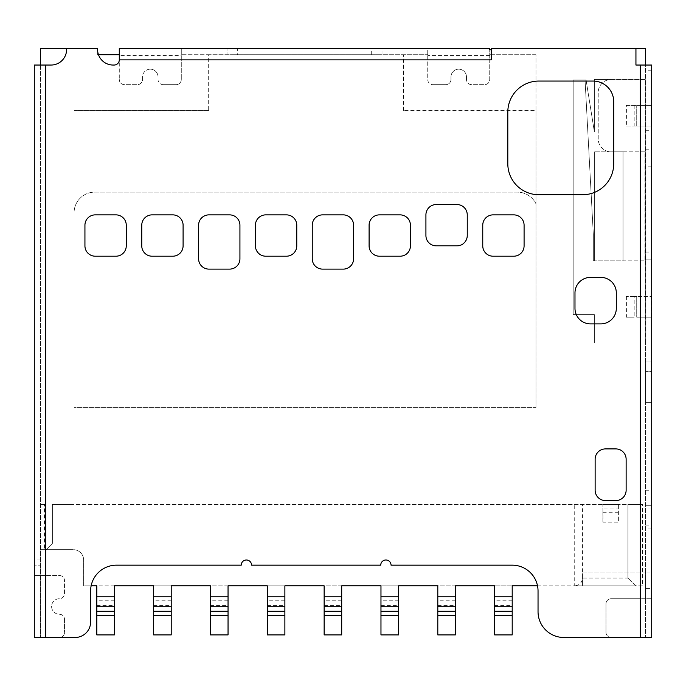 <?xml version="1.0" encoding="UTF-8"?>
<svg xmlns="http://www.w3.org/2000/svg" width="686" height="686" viewBox="0 0 686 686"><rect width="100%" height="100%" fill="white"/><g stroke="black" fill="none" stroke-linecap="round" stroke-linejoin="round"><path stroke-width="0.51" stroke-dasharray="3.43 2.57" d="M150.285 69.175A7.752 7.752 0 0 1 158.037 76.926A7.752 7.752 0 0 0 150.285 69.175A7.752 7.752 0 0 0 142.542 76.926L142.542 79.507A5.171 5.171 0 0 1 137.371 84.67L124.458 84.67A5.171 5.171 0 0 1 119.287 79.507A5.171 5.171 0 0 0 124.458 84.67L137.371 84.67A5.171 5.171 0 0 0 142.542 79.507L142.542 76.926A7.752 7.752 0 0 1 150.285 69.175M491.279 59.871L491.279 48.509L645.5 48.509L645.5 79.507L611.14 79.507A12.914 12.914 0 0 0 598.226 92.421L598.226 138.924A12.914 12.914 0 0 0 611.14 151.838L644.986 151.838L644.986 260.851L593.321 260.851L593.321 234.501L585.055 80.022L573.17 80.022L586.084 80.022L594.35 131.686L594.35 79.507L645.5 79.507L645.5 361.085L651.7 361.085L645.5 361.085L645.5 371.418L651.7 371.418L651.7 65.041L645.5 65.041L645.5 343L594.35 343L594.35 314.582L573.17 314.582L594.35 314.582L594.35 343L645.5 343L645.5 637.491L645.5 598.741L651.7 598.741L651.7 588.408L645.5 588.408L645.5 598.741L640.33 598.741L640.33 637.491L651.7 637.491L651.7 598.741L611.14 598.741A5.171 5.171 0 0 0 605.978 603.912A5.171 5.171 0 0 1 611.14 598.741L640.33 598.741L640.33 637.491L645.5 637.491L611.14 637.491A5.171 5.171 0 0 1 605.978 632.329L605.978 603.912L605.978 632.329A5.171 5.171 0 0 0 611.14 637.491L563.866 637.491A25.836 25.836 0 0 1 538.038 611.663L538.038 590.998A25.836 25.836 0 0 0 512.202 565.161L391.063 565.161A5.171 5.171 0 0 0 385.901 559.99A5.171 5.171 0 0 0 380.73 565.161L251.565 565.161A5.171 5.171 0 0 0 246.403 559.99A5.171 5.171 0 0 0 241.232 565.161L116.449 565.161A25.836 25.836 0 0 0 90.612 590.998L90.612 621.996A15.504 15.504 0 0 1 75.117 637.491L40.5 637.491L45.67 637.491L45.67 575.494L34.3 575.494L40.5 575.494L40.5 637.491L40.5 549.658L73.308 549.658L46.185 549.658L52.385 543.458L52.385 504.45L642.585 504.45L642.585 585.827L635.682 585.827L627.93 578.075L635.682 585.827L574.722 585.827C579.413 585.355 582.002 582.774 582.465 578.075L627.93 578.075L627.93 504.45L74.079 504.45L74.079 549.692A10.333 10.333 0 0 1 83.641 559.99A10.333 10.333 0 0 0 73.308 549.658L74.079 549.692L74.079 504.45L52.385 504.45L52.385 543.458L46.185 549.658L40.5 549.658L40.5 48.509L97.592 48.509L97.592 54.709L119.287 54.709L119.287 79.507L119.287 59.871L181.284 59.871L181.284 79.507L181.284 48.509L237.347 48.509L237.347 54.709L232.837 54.709L427.73 54.709L382.008 54.709L382.008 48.509L237.347 48.509M458.728 69.175A7.752 7.752 0 0 1 466.48 76.926A7.752 7.752 0 0 0 458.728 69.175A7.752 7.752 0 0 0 450.976 76.926A7.752 7.752 0 0 1 458.728 69.175M535.972 54.709L489.727 54.709L535.972 54.709L535.972 110.506L403.445 110.506L535.972 110.506L535.972 407.578L74.079 407.578L74.079 212.806A20.666 20.666 0 0 1 94.745 192.14L517.373 192.14A20.666 20.666 0 0 1 535.972 203.793A20.666 20.666 0 0 0 517.373 192.14L94.745 192.14A20.666 20.666 0 0 0 74.079 212.806L74.079 407.578L535.972 407.578L535.972 54.709M237.347 54.709L382.008 54.709L382.008 48.509L427.73 48.509L427.73 79.507A5.171 5.171 0 0 0 432.9 84.67A5.171 5.171 0 0 1 427.73 79.507L427.73 59.871L489.727 59.871L489.727 79.507A5.171 5.171 0 0 1 484.565 84.67L471.651 84.67A5.171 5.171 0 0 1 466.48 79.507A5.171 5.171 0 0 0 471.651 84.67L484.565 84.67A5.171 5.171 0 0 0 489.727 79.507L489.727 49.752L489.727 59.871L427.73 59.871L427.73 48.509L489.727 48.509M573.17 314.582L573.17 80.022L573.17 314.582M645.5 572.913L582.465 572.913L582.465 585.827L582.465 572.913L645.5 572.913L645.5 588.408L651.7 588.408L651.7 402.416L645.5 402.416L645.5 371.418L651.7 371.418L651.7 402.416L645.5 402.416L645.5 505.745L651.7 505.745L645.5 505.745L645.5 572.913L651.7 572.913M642.585 585.827L83.641 585.827L83.641 559.99L83.641 585.827L91.135 585.827M403.445 110.506L403.445 54.709L403.445 110.506M208.673 110.506L74.079 110.506L208.673 110.506L208.673 54.709L232.837 54.709L227.015 54.709L227.015 48.509L227.015 54.709L181.284 54.709L208.673 54.709L208.673 110.506M489.727 55.403L427.73 55.403M466.48 79.507L466.48 76.926L466.48 79.507M432.9 84.67L445.814 84.67A5.171 5.171 0 0 0 450.976 79.507A5.171 5.171 0 0 1 445.814 84.67L432.9 84.67M450.976 76.926L450.976 79.507L450.976 76.926M119.287 54.709L119.287 48.509L181.284 48.509L181.284 55.403L119.287 55.403M98.475 54.709L97.592 54.709L97.592 49.538A15.504 15.504 0 0 0 113.087 65.041L114.125 65.041A5.171 5.171 0 0 0 119.287 59.871L181.284 59.871L181.284 55.403M537.515 585.827L574.722 585.827L574.722 504.45M512.202 585.827L494.64 585.827L494.64 634.91L512.202 634.91L512.202 585.827M455.375 585.827L437.805 585.827L437.805 634.91L455.375 634.91L455.375 585.827M398.54 585.827L380.97 585.827L380.97 634.91L398.54 634.91L398.54 585.827M341.705 585.827L324.144 585.827L324.144 634.91L341.705 634.91L341.705 585.827M284.879 585.827L267.308 585.827L267.308 634.91L284.879 634.91L284.879 585.827M228.044 585.827L210.482 585.827L210.482 634.91L228.044 634.91L228.044 585.827M171.217 585.827L153.647 585.827L153.647 634.91L171.217 634.91L171.217 585.827M114.382 585.827L96.812 585.827L96.812 634.91L114.382 634.91L114.382 585.827M74.079 541.914L52.385 541.914M66.593 48.509L66.593 49.538A15.504 15.504 0 0 1 51.09 65.041L40.5 65.041L40.5 565.161L34.3 565.161L40.5 565.161L40.5 575.494L45.67 575.494L45.67 637.491L34.3 637.491M181.284 79.507A5.171 5.171 0 0 1 176.122 84.67L163.208 84.67L176.122 84.67A5.171 5.171 0 0 0 181.284 79.507M163.208 84.67A5.171 5.171 0 0 1 158.037 79.507L158.037 76.926L158.037 79.507A5.171 5.171 0 0 0 163.208 84.67M40.5 65.041L34.3 65.041L34.3 559.99L40.5 559.99M59.356 637.491L45.67 637.491L59.356 637.491A5.171 5.171 0 0 0 64.527 632.329A5.171 5.171 0 0 1 59.356 637.491M64.527 619.407L64.527 632.329L64.527 619.407A5.171 5.171 0 0 0 59.356 614.244A7.752 7.752 0 0 1 51.604 606.493A7.752 7.752 0 0 1 59.356 598.741A5.171 5.171 0 0 0 64.527 593.579L64.527 580.656A5.171 5.171 0 0 0 59.356 575.494L45.67 575.494L59.356 575.494A5.171 5.171 0 0 1 64.527 580.656L64.527 593.579A5.171 5.171 0 0 1 59.356 598.741A7.752 7.752 0 0 0 51.604 606.493A7.752 7.752 0 0 0 59.356 614.244A5.171 5.171 0 0 1 64.527 619.407M44.496 504.45L40.637 504.45L44.496 504.45L44.496 549.658M40.637 549.658L40.637 504.45M627.93 578.075L627.93 504.45L642.585 504.45M618.378 507.992L618.378 504.45L602.874 504.45L602.951 522.149L618.378 522.149L618.378 504.45L602.874 504.45L602.874 507.992L618.378 507.992L618.378 522.149M582.465 578.075L582.465 504.45M602.874 512.699L618.378 512.699M602.874 520.743L602.874 521.351A7.752 5.848 180 0 0 602.951 522.149M602.874 521.351L602.874 507.992M651.7 259.822L645.5 259.822L651.7 259.822M645.5 65.041L635.939 65.041L635.939 48.509M634.19 105.344L634.19 126.01L626.395 126.01L626.395 105.344L636.719 105.344L626.395 105.344M626.395 296.498L626.395 317.164L634.19 317.164L634.19 296.498L636.719 296.498L626.395 296.498L634.19 296.498M594.35 151.838L594.35 260.851L623.025 260.851L623.025 151.838L594.35 151.838L611.14 151.838A12.914 12.914 0 0 1 598.226 138.924L598.226 92.421A12.914 12.914 0 0 1 611.14 79.507L594.35 79.507L594.35 131.686L586.084 80.022L585.055 80.022L593.321 234.501L593.321 260.851L594.35 260.851L594.35 151.838M623.025 151.838L644.986 151.838L644.986 260.851L623.025 260.851L623.025 151.838M626.395 126.01L651.443 126.01L651.443 105.344L636.719 105.344L651.443 105.344L651.443 126.01L634.19 126.01M651.443 317.164L636.719 317.164L651.443 317.164L651.443 296.498L636.719 296.498L651.443 296.498L651.443 317.164M626.395 317.164L634.19 317.164M172.761 256.204A10.333 10.333 0 0 0 183.093 245.871L183.093 225.205A10.333 10.333 0 0 0 172.761 214.872L152.095 214.872A10.333 10.333 0 0 0 141.762 225.205L141.762 245.871A10.333 10.333 0 0 0 152.095 256.204L172.761 256.204M353.59 225.205A10.333 10.333 0 0 0 343.257 214.872L322.591 214.872A10.333 10.333 0 0 0 312.259 225.205L312.259 258.785A10.333 10.333 0 0 0 322.591 269.118L343.257 269.118A10.333 10.333 0 0 0 353.59 258.785L353.59 225.205M600.807 323.886A15.504 15.504 0 0 0 616.311 308.383L616.311 292.888A15.504 15.504 0 0 0 600.807 277.384L590.475 277.384A15.504 15.504 0 0 0 574.979 292.888L574.979 308.383A15.504 15.504 0 0 0 590.475 323.886L600.807 323.886M605.464 448.91A10.333 10.333 0 0 0 595.131 459.243L595.131 490.25A10.333 10.333 0 0 0 605.464 500.583L615.796 500.583A10.333 10.333 0 0 0 626.129 490.25L626.129 459.243A10.333 10.333 0 0 0 615.796 448.91L605.464 448.91M369.094 245.871A10.333 10.333 0 0 0 379.427 256.204L400.092 256.204A10.333 10.333 0 0 0 410.425 245.871L410.425 225.205A10.333 10.333 0 0 0 400.092 214.872L379.427 214.872A10.333 10.333 0 0 0 369.094 225.205L369.094 245.871M255.424 245.871A10.333 10.333 0 0 0 265.756 256.204L286.431 256.204A10.333 10.333 0 0 0 296.764 245.871L296.764 225.205A10.333 10.333 0 0 0 286.431 214.872L265.756 214.872A10.333 10.333 0 0 0 255.424 225.205L255.424 245.871M239.929 225.205A10.333 10.333 0 0 0 229.596 214.872L208.93 214.872A10.333 10.333 0 0 0 198.597 225.205L198.597 258.785A10.333 10.333 0 0 0 208.93 269.118L229.596 269.118A10.333 10.333 0 0 0 239.929 258.785L239.929 225.205M513.754 256.204A10.333 10.333 0 0 0 524.087 245.871L524.087 225.205A10.333 10.333 0 0 0 513.754 214.872L493.088 214.872A10.333 10.333 0 0 0 482.755 225.205L482.755 245.871A10.333 10.333 0 0 0 493.088 256.204L513.754 256.204M613.73 101.725A20.666 20.666 0 0 0 593.064 81.059L538.81 81.059A30.999 30.999 0 0 0 507.812 112.058L507.812 163.722A30.999 30.999 0 0 0 538.81 194.721L582.723 194.721A30.999 30.999 0 0 0 613.73 163.722L613.73 101.725M115.934 214.872L95.268 214.872A10.333 10.333 0 0 0 84.935 225.205L84.935 245.871A10.333 10.333 0 0 0 95.268 256.204L115.934 256.204A10.333 10.333 0 0 0 126.267 245.871L126.267 225.205A10.333 10.333 0 0 0 115.934 214.872M425.92 235.538A10.333 10.333 0 0 0 436.253 245.871L456.919 245.871A10.333 10.333 0 0 0 467.252 235.538L467.252 214.872A10.333 10.333 0 0 0 456.919 204.539L436.253 204.539A10.333 10.333 0 0 0 425.92 214.872L425.92 235.538M371.675 54.709L371.675 48.509M651.7 507.949L645.5 507.949M651.7 528.04L645.5 528.04M645.5 525.082L651.7 525.082M45.67 549.658L45.67 637.491M640.33 637.491L640.33 504.45M494.64 596.829L512.202 596.829M512.202 615.231L494.64 615.231M494.64 605.335L512.202 605.335M512.202 600.782L494.64 600.782M437.805 596.829L455.375 596.829M455.375 615.231L437.805 615.231M437.805 605.335L455.375 605.335M455.375 600.782L437.805 600.782M380.97 596.829L398.54 596.829M398.54 615.231L380.97 615.231M380.97 605.335L398.54 605.335M398.54 600.782L380.97 600.782M324.144 596.829L341.705 596.829M341.705 615.231L324.144 615.231M324.144 605.335L341.705 605.335M341.705 600.782L324.144 600.782M267.308 596.829L284.879 596.829M284.879 615.231L267.308 615.231M267.308 605.335L284.879 605.335M284.879 600.782L267.308 600.782M210.482 596.829L228.044 596.829M228.044 615.231L210.482 615.231M210.482 605.335L228.044 605.335M228.044 600.782L210.482 600.782M153.647 596.829L171.217 596.829M171.217 615.231L153.647 615.231M153.647 605.335L171.217 605.335M171.217 600.782L153.647 600.782M96.812 596.829L114.382 596.829M114.382 615.231L96.812 615.231M96.812 605.335L114.382 605.335M114.382 600.782L96.812 600.782M645.5 490.25L651.7 490.25M645.5 252.071L651.7 252.071M651.7 166.818L645.5 166.818M645.5 149.771L651.7 149.771M645.5 130.289L651.7 130.289M651.7 70.204L645.5 70.204M636.719 126.01L636.719 105.344L636.719 126.01M636.719 296.498L636.719 317.164L636.719 296.498"/><path stroke-width="1.03" d="M40.5 65.041L40.5 48.509L66.593 48.509L66.593 49.538A15.504 15.504 0 0 1 51.09 65.041L34.3 65.041L34.3 637.491L75.117 637.491A15.504 15.504 0 0 0 90.612 621.996L90.612 590.998A25.836 25.836 0 0 1 116.449 565.161L241.232 565.161A5.171 5.171 0 0 1 246.403 559.99A5.171 5.171 0 0 1 251.565 565.161L380.73 565.161A5.171 5.171 0 0 1 385.901 559.99A5.171 5.171 0 0 1 391.063 565.161L512.202 565.161A25.836 25.836 0 0 1 538.038 590.998L538.038 611.663A25.836 25.836 0 0 0 563.866 637.491L651.7 637.491L651.7 65.041L640.33 65.041L640.33 637.491M489.727 49.752L489.727 48.509L489.727 49.752L491.279 49.752M489.727 48.509L119.287 48.509L119.287 59.871A5.171 5.171 0 0 1 114.125 65.041L113.087 65.041A15.504 15.504 0 0 1 97.592 49.538L97.592 48.509L66.593 48.509M645.5 65.041L645.5 48.509L491.279 48.509L491.279 59.871L119.287 59.871M635.939 48.509L635.939 65.041L640.33 65.041M183.093 245.871A10.333 10.333 0 0 1 172.761 256.204L152.095 256.204A10.333 10.333 0 0 1 141.762 245.871L141.762 225.205A10.333 10.333 0 0 1 152.095 214.872L172.761 214.872A10.333 10.333 0 0 1 183.093 225.205L183.093 245.871M343.257 214.872A10.333 10.333 0 0 1 353.59 225.205L353.59 258.785A10.333 10.333 0 0 1 343.257 269.118L322.591 269.118A10.333 10.333 0 0 1 312.259 258.785L312.259 225.205A10.333 10.333 0 0 1 322.591 214.872L343.257 214.872M616.311 308.383A15.504 15.504 0 0 1 600.807 323.886L590.475 323.886A15.504 15.504 0 0 1 574.979 308.383L574.979 292.888A15.504 15.504 0 0 1 590.475 277.384L600.807 277.384A15.504 15.504 0 0 1 616.311 292.888L616.311 308.383M595.131 459.243A10.333 10.333 0 0 1 605.464 448.91L615.796 448.91A10.333 10.333 0 0 1 626.129 459.243L626.129 490.25A10.333 10.333 0 0 1 615.796 500.583L605.464 500.583A10.333 10.333 0 0 1 595.131 490.25L595.131 459.243M379.427 256.204A10.333 10.333 0 0 1 369.094 245.871L369.094 225.205A10.333 10.333 0 0 1 379.427 214.872L400.092 214.872A10.333 10.333 0 0 1 410.425 225.205L410.425 245.871A10.333 10.333 0 0 1 400.092 256.204L379.427 256.204M265.756 256.204A10.333 10.333 0 0 1 255.424 245.871L255.424 225.205A10.333 10.333 0 0 1 265.756 214.872L286.431 214.872A10.333 10.333 0 0 1 296.764 225.205L296.764 245.871A10.333 10.333 0 0 1 286.431 256.204L265.756 256.204M229.596 214.872A10.333 10.333 0 0 1 239.929 225.205L239.929 258.785A10.333 10.333 0 0 1 229.596 269.118L208.93 269.118A10.333 10.333 0 0 1 198.597 258.785L198.597 225.205A10.333 10.333 0 0 1 208.93 214.872L229.596 214.872M524.087 245.871A10.333 10.333 0 0 1 513.754 256.204L493.088 256.204A10.333 10.333 0 0 1 482.755 245.871L482.755 225.205A10.333 10.333 0 0 1 493.088 214.872L513.754 214.872A10.333 10.333 0 0 1 524.087 225.205L524.087 245.871M593.064 81.059A20.666 20.666 0 0 1 613.73 101.725L613.73 163.722A30.999 30.999 0 0 1 582.723 194.721L538.81 194.721A30.999 30.999 0 0 1 507.812 163.722L507.812 112.058A30.999 30.999 0 0 1 538.81 81.059L593.064 81.059M95.268 214.872L115.934 214.872A10.333 10.333 0 0 1 126.267 225.205L126.267 245.871A10.333 10.333 0 0 1 115.934 256.204L95.268 256.204A10.333 10.333 0 0 1 84.935 245.871L84.935 225.205A10.333 10.333 0 0 1 95.268 214.872M436.253 245.871A10.333 10.333 0 0 1 425.92 235.538L425.92 214.872A10.333 10.333 0 0 1 436.253 204.539L456.919 204.539A10.333 10.333 0 0 1 467.252 214.872L467.252 235.538A10.333 10.333 0 0 1 456.919 245.871L436.253 245.871M512.202 606.716L512.202 634.91L494.64 634.91L494.64 606.716L512.202 606.716L512.202 585.827L537.515 585.827M455.375 606.716L455.375 634.91L437.805 634.91L437.805 606.716L455.375 606.716L455.375 585.827L494.64 585.827L494.64 606.716M398.54 606.716L398.54 634.91L380.97 634.91L380.97 606.716L398.54 606.716L398.54 585.827L437.805 585.827L437.805 606.716M341.705 606.716L341.705 634.91L324.144 634.91L324.144 606.716L341.705 606.716L341.705 585.827L380.97 585.827L380.97 606.716M284.879 606.716L284.879 634.91L267.308 634.91L267.308 606.716L284.879 606.716L284.879 585.827L324.144 585.827L324.144 606.716M228.044 606.716L228.044 634.91L210.482 634.91L210.482 606.716L228.044 606.716L228.044 585.827L267.308 585.827L267.308 606.716M171.217 606.716L171.217 634.91L153.647 634.91L153.647 606.716L171.217 606.716L171.217 585.827L210.482 585.827L210.482 606.716M114.382 606.716L114.382 634.91L96.812 634.91L96.812 606.716L114.382 606.716L114.382 585.827L153.647 585.827L153.647 606.716M91.135 585.827L96.812 585.827L96.812 606.716M98.475 54.709L119.287 54.709M34.3 637.491L34.3 559.99M45.67 637.491L45.67 65.041M114.382 596.829L96.812 596.829M171.217 596.829L153.647 596.829M228.044 596.829L210.482 596.829M284.879 596.829L267.308 596.829M341.705 596.829L324.144 596.829M398.54 596.829L380.97 596.829M455.375 596.829L437.805 596.829M512.202 596.829L494.64 596.829M512.202 611.269L494.64 611.269M494.64 615.231L512.202 615.231M455.375 611.269L437.805 611.269M437.805 615.231L455.375 615.231M398.54 611.269L380.97 611.269M380.97 615.231L398.54 615.231M341.705 611.269L324.144 611.269M324.144 615.231L341.705 615.231M284.879 611.269L267.308 611.269M267.308 615.231L284.879 615.231M228.044 611.269L210.482 611.269M210.482 615.231L228.044 615.231M171.217 611.269L153.647 611.269M153.647 615.231L171.217 615.231M114.382 611.269L96.812 611.269M96.812 615.231L114.382 615.231"/></g></svg>
